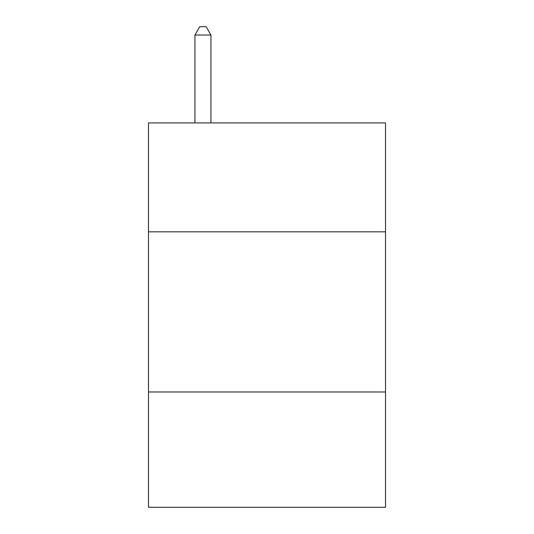 <?xml version="1.0" encoding="UTF-8"?>
<svg xmlns="http://www.w3.org/2000/svg" width="534" height="534" viewBox="0 0 534 534"><rect width="100%" height="100%" fill="white"/><g stroke="black" fill="none" stroke-linecap="round" stroke-linejoin="round"><path stroke-width="0.8" d="M148.485 231.829L385.515 231.829L385.515 122.92L148.485 122.92L148.485 507.3L385.515 507.3L385.515 391.989L148.485 391.989M385.515 391.989L385.515 231.829M210.943 122.92L210.943 35.03L194.93 35.03L194.93 122.92M194.93 35.03L199.736 26.7L206.137 26.7L210.943 35.03"/></g></svg>
